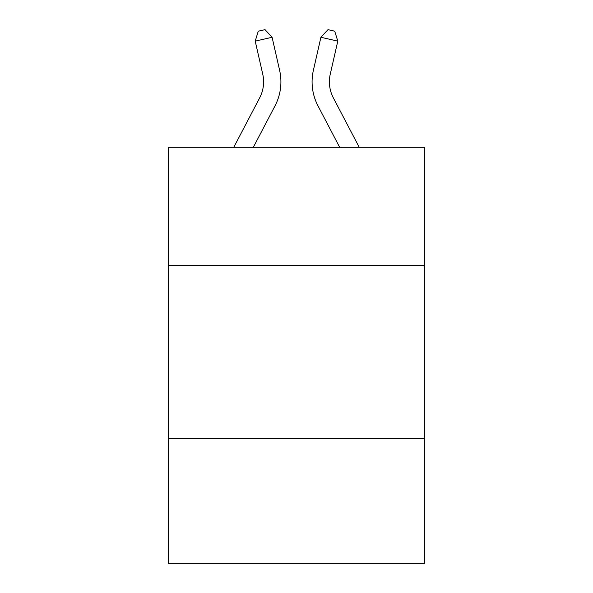 <?xml version="1.0" encoding="UTF-8"?>
<svg xmlns="http://www.w3.org/2000/svg" width="593" height="593" viewBox="0 0 593 593"><rect width="100%" height="100%" fill="white"/><g stroke="black" fill="none" stroke-linecap="round" stroke-linejoin="round"><path stroke-width="0.89" d="M424.64 265.516L424.64 147.768L168.36 147.768L168.36 265.516L424.64 265.516L424.64 563.35L168.36 563.35L168.36 265.516M424.64 438.672L168.36 438.672M233.523 147.768L259.645 97.897A34.631 34.631 0 0 0 262.736 74.132L255.212 41.125L272.091 37.277L279.614 70.285A51.947 51.947 0 0 1 274.982 105.932L253.07 147.768M359.477 147.768L333.355 97.897A34.631 34.631 0 0 1 330.264 74.132L337.788 41.125L320.909 37.277L313.386 70.285A51.947 51.947 0 0 0 318.018 105.932L339.93 147.768M320.909 37.277L313.386 70.285L320.909 37.277L313.386 70.285L320.909 37.277L313.386 70.285L320.909 37.277L313.386 70.285L320.909 37.277L313.386 70.285L320.909 37.277L313.386 70.285L320.909 37.277L313.386 70.285L320.909 37.277L313.386 70.285L320.909 37.277L313.386 70.285L320.909 37.277L313.386 70.285L320.909 37.277L313.386 70.285L320.909 37.277L313.386 70.285L320.909 37.277L313.386 70.285L320.909 37.277L327.973 29.65L334.726 31.192L337.788 41.125M333.355 97.897A34.631 34.631 0 0 1 330.264 74.132A34.631 34.631 0 0 0 333.355 97.897A34.631 34.631 0 0 1 330.264 74.132A34.631 34.631 0 0 0 333.355 97.897A34.631 34.631 0 0 1 330.264 74.132A34.631 34.631 0 0 0 333.355 97.897A34.631 34.631 0 0 1 330.264 74.132A34.631 34.631 0 0 0 333.355 97.897A34.631 34.631 0 0 1 330.264 74.132A34.631 34.631 0 0 0 333.355 97.897A34.631 34.631 0 0 1 330.264 74.132A34.631 34.631 0 0 0 333.355 97.897A34.631 34.631 0 0 1 330.264 74.132A34.631 34.631 0 0 0 333.355 97.897A34.631 34.631 0 0 1 330.264 74.132A34.631 34.631 0 0 0 333.355 97.897A34.631 34.631 0 0 1 330.264 74.132A34.631 34.631 0 0 0 333.355 97.897A34.631 34.631 0 0 1 330.264 74.132A34.631 34.631 0 0 0 333.355 97.897A34.631 34.631 0 0 1 330.264 74.132A34.631 34.631 0 0 0 333.355 97.897A34.631 34.631 0 0 1 330.264 74.132A34.631 34.631 0 0 0 333.355 97.897A34.631 34.631 0 0 1 330.264 74.132M255.212 41.125L258.274 31.192L265.027 29.65L272.091 37.277"/></g></svg>
